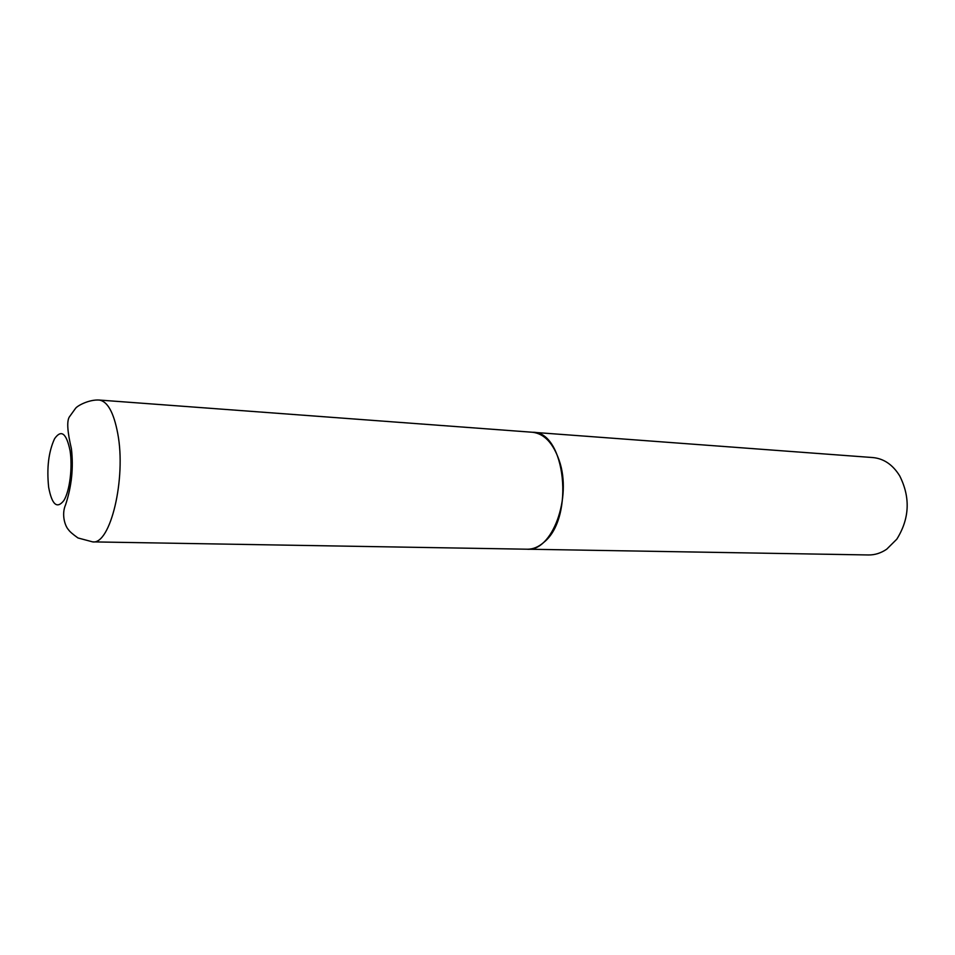 <?xml version="1.0" encoding="UTF-8"?>
<svg xmlns="http://www.w3.org/2000/svg" width="955" height="955" viewBox="0 0 955 955"><rect width="100%" height="100%" fill="white"/><g stroke="black" fill="none" stroke-linecap="round" stroke-linejoin="round"><path stroke-width="1.43" d="M99.117 400.038L532.448 432.257C544.243 433.63 553.172 443.084 559.248 460.608C572.284 497.818 551.954 551.823 527.124 549.209L92.659 541.879L77.988 537.963C72.807 534.287 69.631 531.517 68.45 529.679C65.25 526.372 61.144 514.805 65.62 504.67C71.685 486.19 73.619 467.532 71.398 448.683C67.399 431.839 66.695 421.274 69.297 417.013L75.624 408.239C77.785 405.469 89.209 399.441 99.117 400.038C107.533 401.243 113.752 412.429 117.752 433.57C126.37 478.634 110.338 544.995 92.659 541.879M532.556 432.257L532.651 432.269C565.372 431.159 574.898 517.55 544.016 542.177C538.68 546.929 533.117 549.28 527.327 549.209L527.22 549.209M532.651 432.269L872.906 457.564C883.829 458.603 892.758 464.703 899.694 475.865C910.557 497.507 909.59 518.613 896.817 539.169L886.729 549.185C880.94 553.112 874.852 555.046 868.465 554.962L527.327 549.209M70.061 450.641C72.711 467.329 69.727 491.073 63.866 500.539C57.037 509.194 51.976 504.789 48.657 487.313C46.616 467.914 48.598 451.703 54.59 438.679C61.263 429.189 66.42 433.176 70.061 450.641M71.255 480.437L72.222 459.283"/></g></svg>
